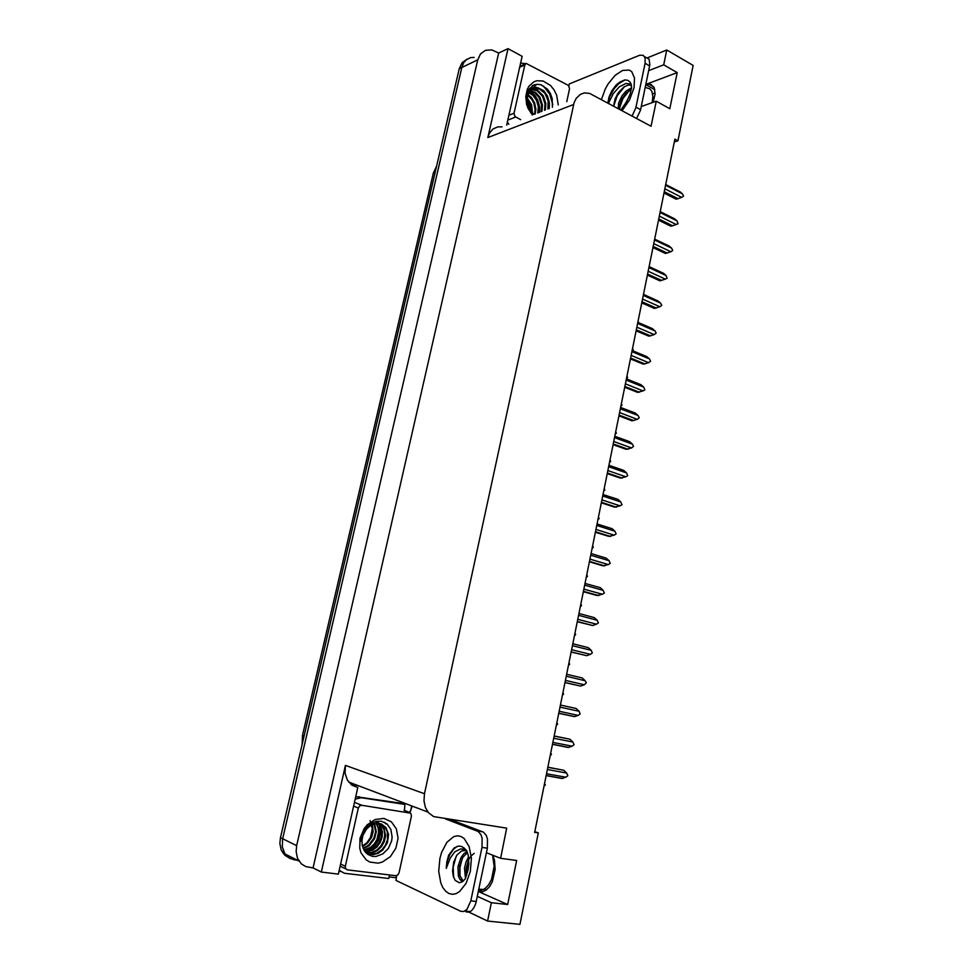 <?xml version="1.0" encoding="UTF-8"?>
<svg xmlns="http://www.w3.org/2000/svg" width="973" height="973" viewBox="0 0 973 973"><rect width="100%" height="100%" fill="white"/><g stroke="black" fill="none" stroke-linecap="round" stroke-linejoin="round"><path stroke-width="1.46" d="M674.277 141.949L677.974 140.781L693.165 65.495L666.748 50.024L663.708 64.814L677.147 72.561L645.804 84.408L650.84 84.25L654.197 87.716L655.024 94.174L653.151 102.274M294.88 860.059L288.58 857.639L284.408 853.029L282.267 846.875L282.62 838.762L461.761 67.478L463.805 62.576L466.274 59.815L470.494 57.699L474.058 57.419L470.494 57.699L466.274 59.815L463.805 62.576L461.761 67.478L282.62 838.762L282.267 846.875L284.967 853.917L290.027 858.527L297.556 860.387M641.207 106.568L656.24 101.168L651.071 126.259L589.638 93.408L584.311 92.982L580.382 94.369L576.174 98.419L574.131 102.797L424.532 793.761L345.476 765.435L345.087 773.194L347.385 780.151L352.044 785.187L357.541 787.352M502.056 126.904L497.994 126.831L493.104 128.91L489.443 133.192L487.838 137.509L507.979 48.65L498.675 53.041L313.038 867.855L305.765 866.566L301.387 863.854L297.543 858.308L296.12 851.667L296.692 845.707L477.731 59.888L480.553 53.868L485.405 50.316L491.681 49.915L498.675 53.041M424.532 793.761L423.997 800.937L425.469 807.614L428.509 812.735L433.605 816.627L506.738 828.169L500.548 858.295L486.415 852.664M500.548 858.295L516.687 860.473L507.711 904.537L478.363 891.475L482.353 891.864L486.378 889.979L489.65 886.525L492.35 881.696L495.148 869.607L494.564 860.448L492.934 855.267M289.115 858.004L284.688 855.109L281.258 849.988L279.847 843.494L280.419 837.668L459.256 68.669L462.175 62.6L467.21 59.134M547.398 769.546L566.687 773.085L563.756 770.251L547.848 767.32M546.157 775.651L562.102 778.522L565.86 777.208L546.546 773.717M646.206 87.74L650.025 88.896L651.934 91.426L652.932 96.631L652.153 102.639M613.708 106.081L615.009 98.918L618.731 92.131L623.961 86.998L628.047 85.162L630.504 85.162L630.236 84.079L625.967 83.423L619.266 86.828L613.258 93.651L608.539 103.296M607.943 102.98L609.001 97.154L611.749 90.842L616.298 84.931L619.74 82.048L624.812 79.908L627.743 80.212L630.03 81.927L631.538 85.381M631.501 85.101L630.236 84.079M629.045 96.899L624.775 104.512M631.526 87.801L625.967 91.134L622.002 95.841L618.646 103.114L618.244 108.538M631.368 89.175L626.332 92.909L622.294 98.443L619.923 104.366L619.655 109.304M644.722 56.811L649.076 59.146L649.83 64.85L640.416 110.302L636.585 118.438M568.804 85.94L569.351 83.946L639.784 55.266L643.262 55.303L645.16 57.845L645.148 63.306L635.868 107.821L632.036 115.982M508.891 124.24L507.286 122.172M520.567 63.038L525.517 63.671M629.507 90.234L623.024 98.528L619.509 108.039M624.374 86.719L617.259 95.768L613.732 106.106M625.043 79.883L618.548 83.775L613.963 88.92L609.645 96.972L608.089 103.053M553.722 738.227L572.878 742.058L569.959 739.261L554.16 736.087M552.494 744.345L568.317 747.459L572.063 746.157L552.883 742.363M560.01 707.14L579.032 711.263L576.113 708.502L560.424 705.097M558.77 713.294L574.484 716.639L578.217 715.337L559.183 711.251M566.25 676.296L585.138 680.699L582.231 677.974L566.651 674.325M564.985 682.523L580.613 686.05L584.335 684.737L565.422 680.37M572.44 645.683L591.195 650.365L588.288 647.665L572.817 643.785M571.163 652.007L586.695 655.68L590.392 654.367L571.613 649.721M527.098 100.827L529.871 105.923L531.1 111.688M532.377 115.069L528.071 108.356L526.697 104.488L525.785 96.485L527.39 89.151L529.069 86.111L533.861 81.854L536.78 80.808L543.092 81.051L550.548 85.502L554.136 89.942L556.726 95.281L558.247 104.962M552.384 107.249L552.178 98.492L550.317 93.444L547.385 89.151L540.952 84.809L537.266 84.237L533.751 84.967L528.74 89.467L526.405 97.227L527.415 93.067L530.297 88.957L534.469 87.229L537.947 87.838L534.201 88.166L530.942 90.039L528.534 93.262L527.244 97.482L527.293 102.834L528.509 107.188L533.605 114.315M547.945 108.988L548.164 100.949L544.953 93.444L539.431 88.859L533.143 88.567M548.796 108.66L549.271 102.189L547.483 95.913L543.749 90.769L537.947 87.838M544.552 110.314L545.014 103.88L542.447 96.181L537.242 90.866L531.513 89.565M545.391 109.985L545.865 103.539L543.299 95.841L537.85 90.38L531.903 89.285M541.17 111.627L541.633 105.218L539.078 97.555L535.016 92.994L530.042 90.963M542.01 111.299L542.472 104.889L539.918 97.215L535.855 92.642L530.394 90.574M537.814 112.941L538.276 106.543L536.5 100.353L532.79 95.281L528.765 92.824M538.653 112.613L539.115 106.215L537.339 100.012L533.618 94.94L529.057 92.313M534.493 114.242L535.065 109.633L533.946 103.552L531.805 99.343L527.719 95.318M535.32 113.914L535.892 109.146L534.651 102.87L531.355 97.373L527.95 94.624M531.708 112.442L530.759 105.242L527.098 98.93M532.413 113.209L531.586 104.902L527.196 97.859M520.725 119.618L514.972 116.529L513.939 113.5L524.8 64.936L526.077 63.33L568.341 85.442L569.533 88.604L566.712 101.654M539.626 112.236L539.65 106.848L537.704 99.915L534.846 95.293L529.908 91.134M535.892 85.527L532.523 85.575M549.319 108.453L549.331 102.834M535.466 85.709L532.28 85.721M552.299 99.015L548.261 90.343L541.706 85.089M370.117 820.604L372.343 828.887L370.336 838.033M383.812 818.427L391.365 821.796L396.425 828.862L398.03 838.252L395.877 848.128L390.368 856.581L382.547 861.969L378.229 863.136L369.874 862.09L366.249 859.925L361.044 852.81L359.73 848.237L360.034 838.191L364.084 828.668L367.295 824.727L375.225 819.448L383.812 818.427M372.464 856.313L375.931 856.447L382.79 853.966L388.361 848.395L391.596 840.976L392.143 837.035L390.964 829.641L387.096 824.034L381.294 821.248L375.809 821.419L369.399 824.508L364.547 829.762L361.348 836.902L360.606 841.304L362.637 834.031L365.507 829.361L370.628 825.031L374.885 823.705L370.433 825.615L366.553 829.057L362.99 835.357L361.932 840.672L362.236 845.379L364.23 850.584L367.806 854.391L372.464 856.313M366.274 853.126L372.233 854.282L377.366 852.932L381.975 849.709L385.381 845.209L387.461 839.699L387.315 831.574L384.919 826.819L381.27 823.949M366.128 852.98L373 854.635L378.144 853.285L382.754 850.049L387.4 842.873L388.568 834.42L385.928 827.427L380.759 823.778L374.885 823.705M365.775 852.616L371.722 852.47L376.709 850.134L380.711 846.23L383.508 841.183L384.736 835.503L384.201 830.261L381.805 825.518L378.169 822.659M365.97 852.822L372.489 852.822L377.475 850.475L381.489 846.571L384.286 841.523L385.515 835.843L384.104 828.242L380.711 824.046L376.028 822.136M364.851 851.497L372.173 849.66L376.417 846.315L379.531 841.864L381.367 836.525L381.562 831.185L380.2 826.539L377.901 823.328M365.094 851.813L372.525 850.232L376.928 846.936L380.151 842.472L382.085 837.072L382.34 831.635L380.99 826.892L378.339 823.353M363.914 850.025L370.628 847.349L374.264 843.932L376.928 839.565L378.606 832.049L377.986 827.439L376.052 823.462M364.133 850.426L371.066 847.921L374.86 844.467L377.633 840.04L379.166 834.895L379.215 829.872L376.527 823.401M363.051 848.213L368.682 845.172L373.9 838.227L375.529 831.72L374.07 823.924M363.257 848.699L369.168 845.732L374.654 838.556L376.308 831.793L374.581 823.778M362.357 845.963L366.76 842.873L370.871 836.938L372.404 831.55L371.893 824.788M362.515 846.571L367.235 843.457L371.625 837.254L373.194 831.574L372.464 824.52M347.325 869.898L345.634 868.78L345.257 866.505L358.344 808.064L359.645 805.912L361.786 805.255L410.776 813.136L411.421 815.982L399.052 872.83L397.799 874.982L395.743 875.688L347.325 869.898M409.511 812.455L404.014 810.327M368.925 851.01L373.887 847.228L378.558 840.271L380.358 834.007L379.944 826.053M384.481 822.294L386.026 823.973L384.98 822.55M367.612 851.302L373.073 847.495L378.169 840.125L380.029 833.411L379.312 825.019M492.52 855.097L494.114 866.444L491.45 879.495L488.665 884.688L485.235 888.398L482 890.125L478.594 890.368M468.037 869.947L465.325 878.728L462.406 881.733L459.292 882.73L455.133 880.273L453.296 876.308L452.518 871.03L453.625 862.212L456.933 855.048L461.725 850.852L466.335 850.572M466.785 850.949L463.78 849.174L460.606 848.894L454.926 851.74L450.219 858.052L446.242 868.403L446.826 861.835L448.723 855.194L454.111 847.945L458.551 846.072L461.834 846.534L465.155 849.015L467.758 853.503M468.512 857.055L465.921 862.224L464.51 868.305L465.508 878.096M474.24 853.37L471.467 855.632M470.494 856.836L469.144 858.964M466.493 875.457L466.517 868.828L468.22 860.837L466.189 868.427L466.42 875.627M467.101 851.667L463.926 853.71L460.922 857.639L457.906 866.809L458.368 876.028L460.241 879.872L462.686 881.538M467.441 852.543L462.795 857.517L459.657 866.481L459.864 875.518L463.148 881.173M450.949 819.789L483.496 832.146L486.22 835.32L487.461 839.054L487.351 848.152L475.785 903.479L473.912 907.821L471.358 910.862L468.694 912.139L465.994 911.774M445.707 818.998L478.132 831.368L480.844 834.542L482.085 838.276L481.951 847.398L470.823 900.889L466.979 909.244L463.853 911.409L460.825 911.324L396.047 880.48L396.619 875.627M413.087 806.447L412.187 806.313L409.803 812.516M339.091 871.005L340.526 871.54M389.674 874.97L388.726 878.485L344.43 873.243L339.236 870.349M401.752 803.284L355.79 796.644M355.242 799.088L361.324 797.763L404.902 804.476L404.403 810.473M462.272 858.466L459.937 867.344L459.961 875.882M456.215 856.155L453.175 867.101L453.686 877.512M457.14 846.364L453.552 849.125L449.721 854.805L447.592 860.375L446.242 868.403M578.582 615.289L597.215 620.251L594.321 617.587L578.947 613.476M577.281 621.723L592.727 625.542L596.413 624.228L577.767 619.302M584.676 585.126L603.187 590.356L600.292 587.728L585.028 583.399M583.362 591.657L596.899 595.44L602.396 594.308L583.873 589.115M590.733 555.182L609.11 560.679L606.228 558.088L591.061 553.54M589.395 561.822L602.834 565.787L608.332 564.608L589.93 559.147M596.741 525.469L614.997 531.234L612.114 528.655L597.057 523.9M595.379 532.195L608.733 536.354L614.218 535.126L595.95 529.397M602.701 495.962L620.835 501.983L617.964 499.453L603.005 494.466M601.326 502.786L614.583 507.14L620.069 505.851L601.922 499.867M608.624 466.687L626.636 472.963L623.766 470.446L608.916 465.264M607.225 473.596L620.397 478.144L625.87 476.794L607.845 470.555M614.498 437.607L632.389 444.138L629.531 441.657L614.778 436.269M613.087 444.625L626.174 449.344L631.635 447.957L613.72 441.45M620.336 408.757L638.106 415.532L635.247 413.075L620.592 407.48M618.901 415.86L631.903 420.762L637.351 419.314L619.57 412.564M626.125 380.102L643.785 387.12L640.939 384.7L626.369 378.898M624.678 387.29L637.583 392.374L643.031 390.878L625.359 383.897M631.878 351.667L649.417 358.928L646.777 356.629L632.109 350.535M630.407 358.94L643.238 364.194L648.675 362.649L631.124 355.425M637.595 323.425L655.011 330.917L652.384 328.655L637.802 322.367M636.099 330.784L648.845 336.22L654.27 334.627L636.829 327.159M643.262 295.391L660.558 303.114L658.149 300.973L643.457 294.393M641.754 302.834L654.415 308.441L659.828 306.799L642.508 299.088M648.882 267.551L666.079 275.517L663.671 273.389L649.076 266.626M647.361 275.091L659.937 280.856L665.35 279.166L648.14 271.236M654.476 239.917L671.552 248.103L669.144 245.999L654.647 239.054M652.932 247.531L665.423 253.467L670.823 251.727L653.734 243.566M660.022 212.467L676.989 220.883L674.593 218.803L660.18 211.688M658.466 220.178L670.871 226.271L676.271 224.483L659.293 216.103M665.532 185.223L682.389 193.858L680.419 192.034L665.678 184.505M663.951 193.007L676.296 199.258L681.672 197.434L664.802 188.823M435.405 171.224L433.192 173.535L302.433 735.308L304.026 736.172M613.963 103.454L617.502 93.931M601.46 99.477L605.291 88.92L608.149 83.873L615.094 75.42L622.574 70.47L629.154 70.056L631.684 71.637L634.554 78.047L634.055 87.655L629.58 99.915L622.1 110.618M543.579 86.05L549.794 94.284L552.737 104.549M470.3 871.455L466.116 883.375L459.67 891.523L456.021 893.64L452.336 894.272L448.796 893.433L445.585 891.159L442.861 887.595L440.757 882.925L438.738 871.273L439.881 858.478L441.572 852.409L446.802 842.375L453.649 836.671L457.286 835.843L460.813 836.464L464.072 838.507L469.12 846.474L471.37 858.247L470.3 871.455M459.451 878.704L462.795 881.453M302.08 744.515L302.433 735.345M433.265 173.291L436.597 166.115M621.346 109.28L626.953 101.07L630.151 94.028L631.55 87.534L630.845 83.264M530.857 111.372L527.098 101.058M463.476 850.341L462.893 848.955M463.866 847.751L466.614 850.597L468.232 855.437L468.816 863.793L468.062 869.813M411.701 805.924L410.582 811.068M396.534 875.651L396.084 877.731L389.054 876.892M351.01 784.42L357.699 785.491M345.476 765.435L321.297 872.088L338.397 874.095L357.869 787.4M506.629 125.116L522.087 56.264L507.979 48.65M666.748 50.024L647.495 57.772M477.342 896.364L491.414 902.713L487.643 921.03L519.91 924.35L538.349 832.912L534.834 831.66M487.643 921.03L466.979 911.263M321.297 872.088L313.038 867.855M486.378 889.979L484.286 889.054M652.676 93.858L655.072 92.982M663.708 64.814L648.65 70.676M507.711 904.537L491.414 902.713M677.974 140.781L674.861 139.103L534.688 832.365L538.349 832.912M677.147 72.561L669.789 108.696L656.24 101.168M544.552 783.593L545.318 784.822L544.016 786.233M547.884 767.15L563.756 770.251M566.687 773.085L567.867 775.712L565.86 777.208M550.718 753.09L551.484 754.33L550.195 755.717M556.848 722.805L557.602 724.058L556.313 725.408M562.917 692.752L563.671 694.004L562.394 695.342M568.95 662.917L569.704 664.17L568.439 665.483M554.172 736.002L569.959 739.261M572.878 742.058L574.058 744.698L572.063 746.157M560.424 705.084L576.113 708.502M579.032 711.263L580.2 713.902L578.217 715.337M585.138 680.699L586.403 682.839L584.335 684.737M580.613 686.05L564.997 682.462L580.686 686.038M591.195 650.365L592.35 653.017L590.392 654.367M586.695 655.68L571.187 651.861M574.946 633.289L575.688 634.554L574.423 635.831M580.881 603.88L581.526 605.656L580.37 606.41M586.792 574.69L587.424 576.454L586.281 577.196M592.654 545.695L593.275 547.471L592.143 548.188M597.215 620.251L598.359 622.915L596.413 624.228M592.727 625.542L577.33 621.492M603.187 590.356L604.318 593.031L602.396 594.308M598.711 595.622L583.423 591.353M609.11 560.679L610.241 563.367L608.332 564.608M604.659 565.921L589.468 561.433M614.997 531.234L616.116 533.909L614.218 535.126M610.558 536.439L595.476 531.732M598.468 516.918L599.088 518.694L597.969 519.4M604.245 488.349L604.865 490.124L603.746 490.806M609.986 459.974L610.691 461.275L609.487 462.418M615.678 431.805L616.383 433.107L615.191 434.226M621.333 403.831L622.039 405.145L620.847 406.24M626.953 376.065L627.646 377.378L626.466 378.448M620.835 501.983L621.954 504.683L620.069 505.851M616.42 507.176L601.436 502.25M626.636 472.963L627.743 475.663L625.87 476.794M622.234 478.12L607.347 472.987M632.389 444.138L633.593 446.364L631.635 447.957M628.011 449.283L613.221 443.931M638.106 415.532L639.297 417.758L637.351 419.314M633.739 420.64L619.059 415.094M643.785 387.12L644.868 389.845L643.031 390.878M639.431 392.216L624.848 386.463M649.417 358.928L650.584 361.165L648.675 362.649M645.087 363.987L630.589 358.04M632.523 348.48L633.216 349.794L632.401 350.657M638.057 321.09L638.689 322.744M643.554 293.895L643.919 294.6M655.011 330.917L656.179 333.18L654.27 334.627M650.694 335.953L636.293 329.811M660.558 303.114L661.725 305.376L659.828 306.799M656.264 308.125L641.961 301.788M666.079 275.517L667.137 278.254L665.35 279.166M661.798 280.504L647.592 273.972M671.552 248.103L672.696 250.377L670.823 251.727M667.283 253.065L653.175 246.351M676.989 220.883L678.035 223.632L676.271 224.483M672.744 225.821L658.721 218.925M682.389 193.858L683.52 196.157L681.672 197.434M678.157 198.772L664.218 191.693M645.756 84.627L654.793 89.686M477.731 59.888L459.256 68.669M296.692 845.707L280.419 837.668M573.705 104.452L487.838 137.509M478.375 891.402L482.365 891.864M649.648 65.872L645.148 63.306M636.014 107.188L640.562 109.669M515.702 117.064L508.988 119.715M513.999 113.196L508.843 115.252M524.8 64.936L519.618 67.246M345.306 866.298L340.659 864.024M361.786 805.255L355.656 802.798M358.344 808.064L353.649 806.155M361.786 797.824L358.745 796.632M487.351 848.152L481.951 847.398M470.823 900.889L476.284 901.509M482.681 831.757L477.317 830.966M648.432 83.873L653.771 86.877M299.076 861.166L282.754 852.786M427.986 812.09L348.699 782.085M546.194 775.505L562.516 778.449M552.506 744.248L568.609 747.41M558.782 713.221L574.678 716.615M534.627 89.261L533.776 89.613M531.258 90.659L530.419 91.012M538.008 87.85L537.157 88.202M525.238 63.975L520.129 66.261M385.928 827.427L385.15 827.111M382.815 826.138L382.036 825.809M379.725 824.849L378.959 824.532M345.731 868.938L340.173 866.189M483.362 889.577L478.862 889.042M470.227 911.604L464.766 911.02"/></g></svg>
